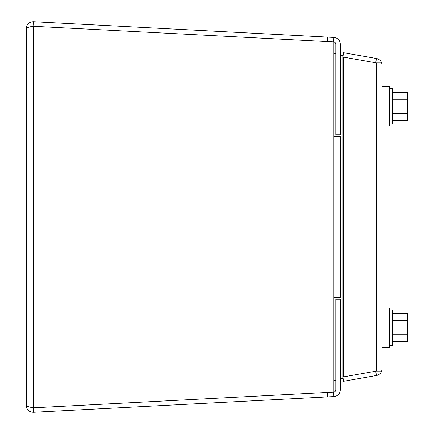<?xml version="1.0" encoding="UTF-8"?>
<svg xmlns="http://www.w3.org/2000/svg" width="434" height="434" viewBox="0 0 434 434"><rect width="100%" height="100%" fill="white"/><g stroke="black" fill="none" stroke-linecap="round" stroke-linejoin="round"><path stroke-width="0.65" d="M382.05 65.149L381.67 62.919L376.473 62.919L376.473 371.081L381.67 371.081L382.05 368.851L382.05 65.149L381.67 62.908A6.749 6.749 0 0 0 376.473 58.503L375.719 62.784M382.05 368.851L381.67 371.092A6.749 6.749 0 0 1 376.473 375.497L375.719 371.216M376.424 62.908L381.67 62.908M376.473 58.503L343.587 52.704L342.86 57.12M376.473 371.081L343.587 376.88L343.587 57.12L376.473 62.919M342.86 376.88L343.587 381.296L376.473 375.497M376.424 371.092L381.67 371.092M343.587 57.12L342.806 57.12M342.806 376.88L343.587 376.88M389.352 124.015L392.493 124.015L392.493 88.688L389.352 88.688M392.493 92.209L407.721 92.209L407.721 99.283L392.493 99.283M392.493 113.42L407.721 113.42L407.721 99.283M392.493 120.489L407.721 120.489L407.721 113.42M382.05 125.974L389.352 125.974L389.352 86.724L382.05 86.724M340.289 55.085L342.806 55.764L342.806 378.236L340.289 378.915M335.813 380.113L333.892 380.629M335.813 53.887L333.892 53.371M389.352 345.312L392.493 345.312L392.493 309.984L389.352 309.984M392.493 313.511L407.721 313.511L407.721 320.58L392.493 320.58M392.493 334.717L407.721 334.717L407.721 320.58M392.493 341.791L407.721 341.791L407.721 334.717M382.05 347.276L389.352 347.276L389.352 308.026L382.05 308.026M26.279 405.557C26.729 406.311 29.094 407.065 33.385 407.824L333.892 392.076A2.279 2.279 0 0 0 335.813 389.808L335.813 299.259L340.289 299.259L340.289 389.808A6.749 6.749 0 0 1 333.892 396.551L33.385 412.3C29.105 412.078 26.734 409.826 26.279 405.557L26.279 28.443C26.729 24.179 29.094 21.933 33.385 21.7L333.892 37.449A6.749 6.749 0 0 1 340.289 44.192L340.289 134.741L335.813 134.741L335.813 44.192A2.279 2.279 0 0 0 333.892 41.941L33.027 26.252L33.385 21.7M33.385 407.824L33.027 407.748L33.385 407.824L33.385 26.176C29.105 26.93 26.734 27.684 26.279 28.443M31.85 26.496L33.385 26.176M333.892 392.076L333.892 297.681L340.289 297.681L340.289 136.319L333.892 136.319L333.892 41.924M31.85 407.504L33.147 407.83L33.385 412.3M333.654 41.914L333.892 37.449M333.892 396.551L333.654 392.086M333.892 297.681L333.892 136.319M327.659 37.123L327.426 41.588M327.426 392.412L327.659 396.877"/></g></svg>
